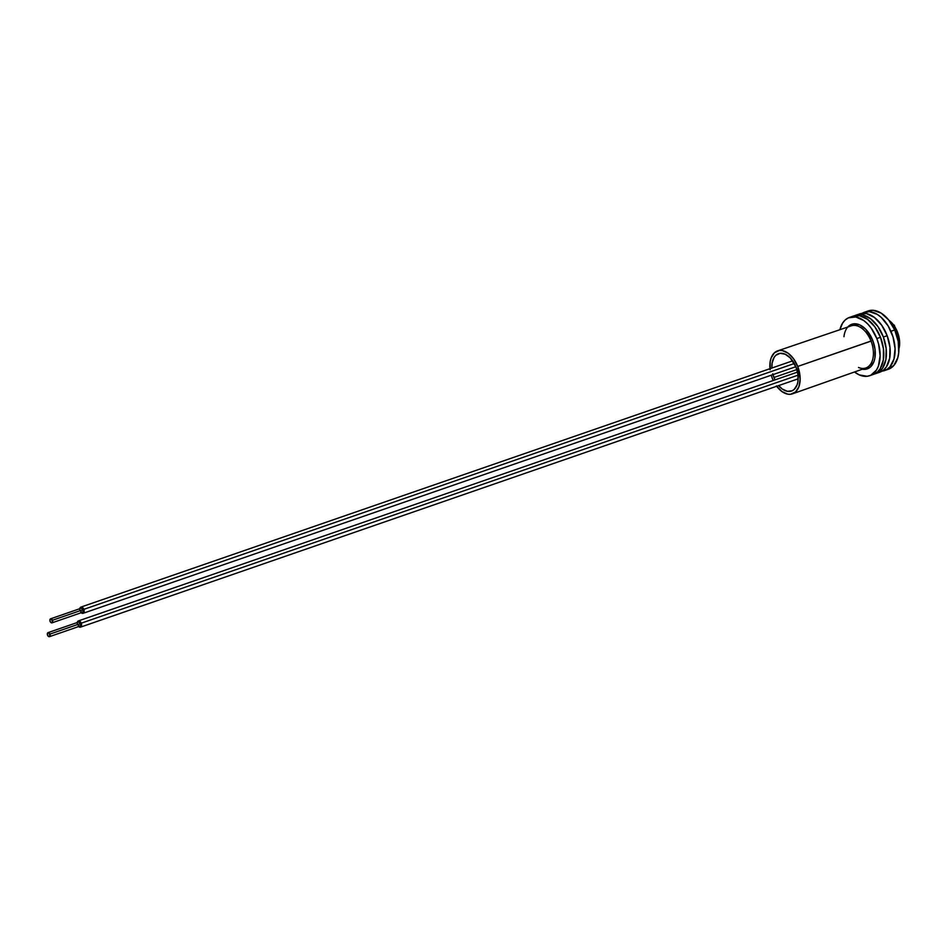 <?xml version="1.0" encoding="UTF-8"?>
<svg xmlns="http://www.w3.org/2000/svg" width="947" height="947" viewBox="0 0 947 947"><rect width="100%" height="100%" fill="white"/><g stroke="black" fill="none" stroke-linecap="round" stroke-linejoin="round"><path stroke-width="1.42" d="M858.479 367.436A22.29 13.708 -109.1 0 0 866.055 367.91A22.29 13.708 -109.1 0 0 871.039 341.121L871.039 341.121A22.29 13.708 -109.1 0 0 851.317 325.827A22.29 13.708 70.9 0 1 871.039 341.109A22.29 13.708 -109.1 0 0 851.14 325.898M792.485 393.822L865.901 367.969A22.29 13.708 -109.1 0 0 871.039 341.121L871.039 341.109A22.29 13.708 70.9 0 1 866.032 367.921A22.29 13.708 -109.1 0 0 871.039 341.109L872.755 340.435A23.604 14.525 70.9 0 1 862.362 369.212L865.369 369.318L870.53 366.927L874.01 361.423L874.945 357.765L875.028 349.313L872.755 340.435L797.717 366.453A22.728 13.98 70.9 0 1 792.485 393.822A22.728 13.98 70.9 0 1 776.682 386.281M898.549 350.106L899.65 343.453L897.484 332.101A20.242 12.453 -109.1 0 0 888.973 320.335L895.826 328.526L897.484 332.101L895.815 332.657L897.484 332.101A20.242 12.453 -109.1 0 1 898.892 349.017M869.63 375.722L873.312 374.456A30.849 18.976 -109.1 0 0 880.485 337.274L876.815 338.553A30.849 18.976 70.9 0 1 869.63 375.722A30.849 18.976 70.9 0 1 854.502 371.982L859.26 374.894L867.156 376.29L870.743 375.284L876.496 370.028L878.449 365.98L880.118 355.847L878.662 344.306L876.815 338.553L880.485 337.274A30.849 18.976 -109.1 0 0 853.14 316.144L849.459 317.411A30.849 18.976 70.9 0 1 876.815 338.553L871.216 328.171L867.689 323.957L863.842 320.595L855.816 316.973L848.358 317.861L845.198 319.979L842.605 323.116L839.882 329.71A30.849 18.976 70.9 0 1 849.459 317.411M773.249 380.505A22.728 13.98 70.9 0 1 772.29 378.267L773.249 380.505M772.764 373.816L774.989 379.889A19.757 12.157 70.9 0 1 773.948 377.498L796.877 369.555L773.948 377.498A19.757 12.157 70.9 0 1 772.977 374.61M796.06 367.223A19.757 12.157 70.9 0 1 791.503 391.028A19.757 12.157 70.9 0 1 778.659 385.595L782.258 389.004L787.395 391.324L792.177 390.756L794.19 389.395L797.114 384.802L797.895 381.736L797.966 374.657L796.06 367.223A19.757 12.157 70.9 0 0 778.576 353.669A19.757 12.157 70.9 0 0 771.864 368.04L772.113 362.997L774.149 357.339L775.818 355.326L780.127 353.326L785.181 354.214L790.212 357.871L796.06 367.223M776.41 385.914L781.843 391.49L787.75 394.165L790.615 394.26L795.575 391.951L798.925 386.66L800.156 379.202L797.717 366.453L793.598 358.806L788.164 353.231L782.258 350.568L779.405 350.473L774.433 352.781L771.083 358.061L770.183 361.588L770.1 369.732M771.249 375.213L772.29 378.267A22.728 13.98 70.9 0 1 771.249 375.213M769.982 368.679A22.728 13.98 70.9 0 1 777.617 350.875A22.728 13.98 70.9 0 1 797.717 366.453L871.039 341.121A22.29 13.708 -109.1 0 0 854.549 325.377M847.766 327.035L850.986 324.596L853.721 323.827L859.769 324.892L865.771 329.26L872.755 340.435A23.604 14.525 70.9 0 0 856.195 323.85A23.604 14.525 70.9 0 0 843.966 336.67M873.241 374.479L877.573 371.887L880.177 368.75L883.35 359.931L883.456 348.875L880.485 337.274L874.898 326.904L867.523 319.328L859.497 315.706L852.028 316.594M883.373 337.025A30.849 18.976 70.9 0 1 875.939 373.544A30.849 18.976 70.9 0 1 874.602 373.923L879.858 371.283L882.533 368.265L885.871 359.611L886.167 348.65L883.373 337.025L877.905 326.537L870.613 318.76L862.587 314.889L858.68 314.629L854.478 315.765A30.849 18.976 70.9 0 1 855.768 315.233A30.849 18.976 70.9 0 1 883.373 337.025L887.173 335.712L883.373 337.025M875.939 373.544L879.739 372.23A30.849 18.976 -109.1 0 0 887.173 335.712L881.704 325.223L874.412 317.446L866.387 313.575L858.858 314.191M879.68 372.254L883.658 369.969L886.333 366.951L889.671 358.297L889.967 347.324L887.173 335.712A30.849 18.976 -109.1 0 0 859.568 313.919L855.768 315.233M49.457 636.668L80.104 626.062A2.143 1.314 -109.1 0 0 80.602 623.493L49.954 634.088A2.143 1.314 70.9 0 1 49.457 636.668A2.143 1.314 70.9 0 1 47.551 635.2L48.451 636.455L49.931 636.277L49.055 632.845L47.575 633.022L47.551 635.2A2.143 1.314 70.9 0 1 48.048 632.632A2.143 1.314 70.9 0 1 49.954 634.088L80.602 623.493L80.175 626.038M77.252 622.522A3.291 2.024 70.9 0 1 78.329 620.936A3.291 2.024 70.9 0 1 81.241 623.185L798.025 375.19L81.241 623.185A3.291 2.024 70.9 0 1 80.483 627.151A3.291 2.024 70.9 0 1 78.648 626.571M78.163 626.003L79.797 627.198L81.217 626.547L81.241 623.185L79.003 620.889L77.595 621.54L77.252 623.659M78.625 622.049L80.602 623.493A2.143 1.314 -109.1 0 0 78.708 622.025L48.048 632.632M78.601 625.316L78.21 624.594M52.002 622.842L82.649 612.236A2.143 1.314 -109.1 0 0 83.147 609.667L52.499 620.261A2.143 1.314 70.9 0 1 52.002 622.842A2.143 1.314 70.9 0 1 50.108 621.374L51.008 622.629L52.476 622.451L51.6 619.018L50.132 619.196L50.108 621.374A2.143 1.314 70.9 0 1 50.605 618.805A2.143 1.314 70.9 0 1 52.499 620.261L83.147 609.667L82.732 612.212M80.708 612.176L83.147 613.277L84.117 610.602L83.194 608.258L81.56 607.063L79.808 608.661A3.291 2.024 70.9 0 1 80.874 607.11A3.291 2.024 70.9 0 1 83.798 609.359L794.332 363.518L83.798 609.359A3.291 2.024 70.9 0 1 83.028 613.325A3.291 2.024 70.9 0 1 81.205 612.745M79.808 608.661L79.797 609.832M81.182 608.223L83.147 609.667A2.143 1.314 -109.1 0 0 81.253 608.199L50.605 618.805M81.146 611.49L80.755 610.779M890.914 331.272A30.849 18.976 70.9 0 1 884.605 370.549A30.849 18.976 70.9 0 1 882.083 371.117L886.96 369.425L889.92 366.915L893.968 359.091L895.057 348.555L893.021 336.943L888.179 326.005L881.243 317.399L877.324 314.416L869.31 311.61L862.09 313.35A30.849 18.976 70.9 0 1 864.433 312.238A30.849 18.976 70.9 0 1 890.914 331.272L894.714 329.958L890.914 331.272M884.605 370.549L888.416 369.235A30.849 18.976 -109.1 0 0 894.714 329.958L888.712 320.003L881.124 313.102L873.11 310.296L868.162 310.947M887.315 369.555L893.719 365.601L897.768 357.777L898.703 352.758L898.23 341.465L894.714 329.958A30.849 18.976 -109.1 0 0 868.233 310.924L864.433 312.238M893.329 324.655L894.382 325.271A15.626 9.103 126.9 0 0 893.329 324.655M851.317 325.827L777.617 350.875M80.495 627.151L798.167 378.836M78.329 620.936L797.528 372.1M83.052 613.325L795.847 366.702M80.874 607.11L792.663 360.843M894.382 325.271L899.65 343.193L894.382 325.271"/></g></svg>
